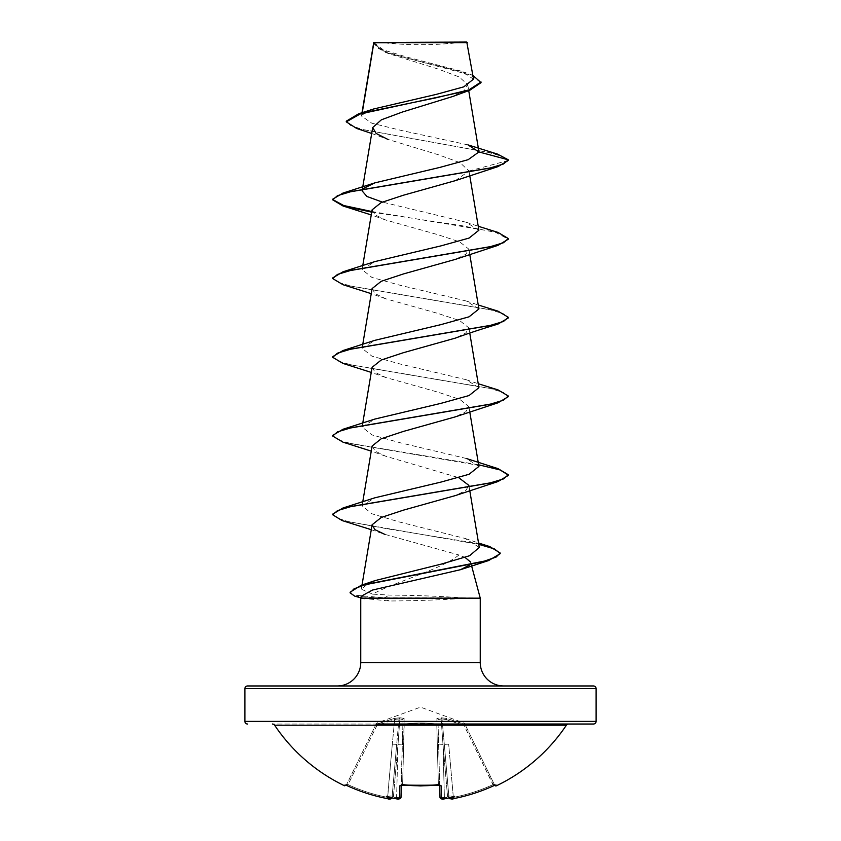 <?xml version="1.0" encoding="UTF-8"?>
<svg xmlns="http://www.w3.org/2000/svg" width="841" height="841" viewBox="0 0 841 841"><rect width="100%" height="100%" fill="white"/><g stroke="black" fill="none" stroke-linecap="round" stroke-linejoin="round"><path stroke-width="0.63" stroke-dasharray="4.21 3.15" d="M494.729 785.305A1.314 1.314 0 0 1 494.666 785.179L494.266 784.359L494.666 785.179M464.631 723.617L463.906 722.955L464.516 724.259L463.906 722.955L420.5 707.155L377.094 722.955L376.484 724.259L394.282 718.414L399.917 717.751L404.111 718.414L404.037 724.259C415.044 722.535 426.019 722.535 436.963 724.259L436.889 718.414L441.083 717.751L446.718 718.414L464.516 724.259L464.085 725.457L465.273 724.921C464.432 723.197 464.432 723.197 465.273 724.921C464.432 723.197 464.432 723.197 465.273 724.921L464.085 725.457L492.963 784.653A173.53 173.467 180 0 1 453.341 797.373L448.684 744.127L444.311 744.401L442.03 718.845L444.311 744.401L448.684 744.127L453.341 797.373L448.968 797.615L444.311 744.401L448.968 797.615L444.311 744.401L448.968 797.615L453.341 797.373A173.53 173.467 180 0 0 492.963 784.653L493.509 785.809L495.475 785.063L492.963 784.653L494.266 784.359L465.273 724.921L494.266 784.359A1.314 1.314 154 0 0 496.011 784.958L493.509 785.809A174.833 174.781 0 0 1 453.593 798.624L452.258 798.834M493.699 785.736L464.085 725.457L464.516 724.259L446.718 718.414L441.083 717.751L436.889 718.414L436.963 724.259A1.314 1.251 -1.5 0 1 438.119 725.457L440.001 797.373L444.395 797.615L444.574 798.803L441.483 798.624L441.147 785.809L438.497 784.958A175.611 157.835 0 0 1 420.5 785.788A175.611 157.835 0 0 1 402.503 784.958L402.639 784.359L401.315 785.147L403.028 719.612L401.062 785.231L402.639 784.359L402.45 785.084M439.685 785.147L438.119 725.457A1.314 0.578 -1.5 0 0 436.805 724.921C425.935 723.197 415.065 723.197 404.195 724.921C415.065 723.197 425.935 723.197 436.805 724.921A1.314 0.578 -1.5 0 1 436.921 724.921A1.314 0.578 -1.5 0 1 438.119 725.457A1.314 1.251 -1.5 0 0 436.963 724.259C425.956 722.535 414.981 722.535 404.037 724.259L404.111 718.414L399.917 717.751L394.282 718.414L376.484 724.259L376.915 725.457L375.727 724.921L376.915 725.457L377.094 722.955L376.369 723.617M566.392 725.184L274.608 725.184M568.579 724.017L272.421 724.017L568.579 724.017M377.315 42.05A351.223 351.223 0 0 0 463.685 42.05L377.315 42.05L463.685 42.05M337.325 685.962L503.675 685.962L337.325 685.962M470.582 562.061L471.622 565.93M480.253 598.161L461.898 597.825C439.454 596.195 415.349 595.291 389.614 595.102L372.595 594.145C394.145 582.13 442.051 569.22 458.902 554.965L465.062 557.446M467.943 144.873L401.231 130.418L371.838 123.217L361.451 116.026L362.25 112.662M373.709 42.754L377.767 48.084L388.868 53.698L438.592 69.204L459.165 76.941L467.712 84.657L464.295 90.576L452.752 96.494M371.701 133.467L387.627 139.291L438.781 154.891L460.059 162.67L468.952 171.028L455.349 180.647M372.1 209.851L375.191 214.928L385.641 220.006L437.656 234.607L459.764 241.914L468.9 249.209L465.798 254.297L455.359 259.375M372.1 288.579L375.202 293.667L385.641 298.744L437.667 313.346L459.775 320.652L468.9 327.948L465.798 333.036L455.349 338.114M372.1 367.317L375.202 372.395L385.641 377.472L437.667 392.074L459.775 399.38L468.9 406.676L465.798 411.764L455.359 416.842M372.1 446.045L375.202 451.133L385.651 456.211L458.681 477.646M469.751 490.503L468.9 485.415L465.798 490.503L455.359 495.58M371.27 529.693L384.6 534.277L458.902 554.965M372.595 594.145L361.315 589.215L368.81 583.097M479.275 547.428L465.304 538.513L399.475 522.009L371.743 513.725L362.103 505.798L374.876 497.798M478.897 466.44L466.124 458.429L400.179 442.755L371.932 434.902L362.103 427.07L374.876 419.06M478.897 387.701L466.135 379.701L400.179 364.016L371.943 356.185L362.103 348.332L374.876 340.332M478.907 308.973L466.124 300.962L400.179 285.288L371.932 277.446L362.103 269.604L374.876 261.593M478.897 230.234L466.135 222.234L382.319 202.082M362.965 189.12L363.733 188.31M361.861 115.007L373.583 109.004M473.525 79.117L460.405 70.928L406.96 57.104L383.464 49.955L373.793 42.607L467.428 42.702M468.952 171.028L508.311 160.473L502.55 156.479L488.779 152.473L356.71 128.484M481.052 82.649L470.518 75.07L385.388 52.342L373.635 43.206M497.42 154.071L362.177 129.409L350.308 125.298L346.271 121.188M472.894 75.354L466.913 73.135L406.487 58.008L382.34 50.439L373.614 43.532M461.625 598.161L461.625 598.487C439.202 599.99 415.044 600.831 389.183 600.989L360.747 598.161M361.262 596.216L362.545 598.161M371.711 212.142L461.888 225.682L495.812 232.442L508.3 239.212M343.002 284.71L489.704 309.635L503.528 313.788L508.311 317.951M343.002 363.438L489.693 388.363L503.517 392.526L508.311 396.679M343.002 442.177L478.624 464.789M342.129 520.579L478.771 544.369M354.66 596.101L384.284 598.487L384.284 597.825L389.614 595.102M371.817 211.511L497.998 232.421M332.689 277.919L337.472 282.071L351.296 286.224L497.998 311.159M332.7 356.658L337.472 360.81L351.296 364.962L497.998 389.888M332.689 435.386L337.472 439.538L351.296 443.701L498.009 468.626M332.7 514.124L336.484 517.814L348.006 521.515L387.922 528.905L478.655 543.685M350.108 592.222L353.357 595.029L384.284 597.825L461.898 597.825M461.625 598.487L384.284 598.487L389.183 600.989M374.224 42.05L466.776 42.05M464.831 724.017L376.169 724.017M450.639 798.876L450.471 798.445A130.439 61.761 36.7 0 0 454.455 796.353A130.439 68.594 -33.8 0 1 446.918 798.445C445.741 798.582 445.772 798.183 447.013 797.226L447.591 796.816L447.013 797.226C445.772 798.183 445.741 798.582 446.918 798.445A174.97 174.308 0 0 1 444.574 798.782L444.395 797.615L440.001 797.373A1.314 1.293 -1.5 0 0 441.483 798.624M402.503 784.958L399.853 785.809A1.314 1.198 -178.5 0 0 401.325 784.653A1.314 1.198 -178.5 0 1 401.273 784.968M399.853 785.809L399.517 798.624L396.426 798.782L396.605 797.615L400.999 797.373L401.062 785.231M398.844 798.939L396.426 798.803A174.97 174.308 0 0 1 394.082 798.445C395.259 798.582 395.228 798.183 393.987 797.226L393.409 796.816L393.987 797.226C395.228 798.183 395.259 798.582 394.082 798.445A130.439 68.594 33.8 0 1 386.545 796.353A130.439 61.761 -36.7 0 0 390.529 798.445L390.497 798.782A1.314 1.304 -175 0 0 392.032 797.615L396.689 744.401L392.032 797.615L396.689 744.401L392.032 797.615L387.659 797.373L391.98 797.899A1.314 1.304 5 0 0 392.032 797.615L391.98 797.899M388.258 798.771L387.407 798.624L387.659 797.373A173.53 173.467 180 0 1 348.037 784.653L346.734 784.359L346.334 785.179L375.727 724.921L346.734 784.359L348.037 784.653L376.915 725.457L394.66 719.612L392.316 744.127L394.66 719.612L398.97 718.845L396.689 744.401L398.97 718.845L399.874 718.845L394.66 719.612L394.282 718.414L394.66 719.612L376.915 725.457L348.037 784.653A173.53 173.467 180 0 0 387.659 797.373L392.316 744.127L396.689 744.401L392.316 744.127L387.407 798.624A174.833 174.781 0 0 1 347.491 785.809L344.989 784.958A1.314 1.314 -154 0 0 346.734 784.359L345.525 785.063L346.734 784.359A1.314 1.314 26 0 1 345.63 785.084M375.727 724.921C376.568 723.197 376.568 723.197 375.727 724.921C376.568 723.197 376.568 723.197 375.727 724.921A1.314 1.304 -154 0 1 376.484 724.259A1.314 1.304 26 0 0 375.727 724.921L375.727 724.921M398.003 744.401L399.874 718.845L398.003 744.401L402.387 744.127L398.003 744.401L396.605 797.615A173.666 173.004 180 0 1 393.987 797.226A173.666 173.004 180 0 0 396.605 797.615L398.003 744.401L393.409 796.816L392.568 795.901L393.409 796.816L398.003 744.401M392.106 796.816L392.568 795.901L392.106 796.816M438.497 784.958L438.361 784.359A174.287 156.657 180 0 1 402.639 784.359L404.037 724.259A1.314 1.251 -178.5 0 0 402.881 725.457A1.314 1.251 -178.5 0 1 404.037 724.259L404.195 724.921A1.314 0.578 1.5 0 0 402.881 725.457A1.314 0.578 1.5 0 1 404.079 724.921A1.314 0.578 1.5 0 1 404.195 724.921L402.639 784.359A174.287 156.657 180 0 0 420.5 785.179A174.287 156.657 180 0 0 438.361 784.359L439.675 784.653L438.361 784.359L438.445 784.958M441.126 718.845L442.997 744.401L441.126 718.845L442.03 718.845L437.972 719.612L441.126 718.845L441.083 717.751A1.314 1.251 54.5 0 1 442.03 718.845L446.34 719.612L442.03 718.845A1.314 1.251 54.5 0 0 441.083 717.751L441.126 718.845M448.432 795.901L448.894 796.816L448.432 795.901L447.591 796.816L448.432 795.901L454.455 796.353L448.432 795.901M438.613 744.127L442.997 744.401L438.613 744.127M403.028 719.612L399.874 718.845L403.028 719.612A1.314 1.262 -178.5 0 1 404.111 718.414A1.314 1.262 -178.5 0 0 403.028 719.612M399.517 798.624A1.314 1.293 -178.5 0 0 400.999 797.373L396.605 797.615L396.426 798.782M446.34 719.612L446.718 718.414L446.34 719.612L464.085 725.457L446.34 719.612M437.972 719.612A1.314 1.262 -1.5 0 0 436.889 718.414A1.314 1.262 -1.5 0 1 437.972 719.612M399.874 718.845L399.917 717.751L399.874 718.845M398.97 718.845A1.314 1.251 125.5 0 1 399.917 717.751A1.314 1.251 125.5 0 0 398.97 718.845M441.147 785.809A1.314 1.198 -1.5 0 1 439.675 784.653A1.314 1.198 -1.5 0 0 439.727 784.968M450.471 798.445L448.936 797.226L449.105 797.878M451.312 798.939L449.735 798.729L448.968 797.615A1.314 1.304 -5 0 0 449.02 797.899L448.968 797.615A1.314 1.304 175 0 0 450.503 798.782M453.341 797.373L453.593 798.624L453.341 797.373M495.475 785.063L494.266 784.359A1.314 1.314 -26 0 0 495.37 785.084M391.895 797.878L392.064 797.226L390.529 798.445M347.491 785.809L348.037 784.653L347.491 785.82M386.545 796.353L392.568 795.901L386.545 796.353M496.421 785.788L496.011 784.958M360.747 662.55L480.253 662.55M244.889 688.6L596.111 688.6M596.111 721.378L244.889 721.378M344.989 784.958L344.579 785.788M444.395 797.615A173.666 173.004 180 0 0 447.013 797.226A173.666 173.004 180 0 1 444.395 797.615L442.997 744.401L444.395 797.615M447.591 796.816L442.997 744.401L447.591 796.816M436.805 724.921L438.361 784.359L436.805 724.921M464.516 724.259A1.314 1.304 154 0 1 465.273 724.921A1.314 1.304 -26 0 0 464.516 724.259M361.998 112.736L361.451 116.026M467.722 84.657L468.721 90.628M362.492 188.552L362.376 189.225M468.9 170.429L469.751 175.569M362.765 265.619L362.103 269.604M468.9 249.209L469.751 254.308M362.765 344.347L362.103 348.332M468.9 327.948L469.751 333.036M362.765 423.086L362.103 427.07M468.9 406.676L469.751 411.775M362.765 501.814L362.103 505.798M362.019 585.01L361.315 589.215M388.868 53.698L385.388 52.342M466.913 73.135L460.405 70.928M364.721 598.96L360.831 597.856M385.641 220.006L371.249 214.939M385.641 298.744L371.249 293.667M385.641 377.472L371.249 372.405M385.651 456.211L371.249 451.133M465.304 538.513L478.54 542.992M466.135 379.701L478.235 383.717M466.124 300.962L478.235 304.989M466.135 222.234L478.235 226.25M446.56 798.508L444.574 798.803M439.938 785.231L439.675 784.653L439.938 785.231L438.487 785.084M389.667 798.939L387.407 798.635M346.334 785.179L345.525 785.063"/><path stroke-width="1.26" d="M449.02 797.899A1.314 1.304 -5 0 0 450.503 798.782L453.593 798.624A174.833 174.781 -0 0 0 493.509 785.809L496.011 784.958L496.421 785.788A1.314 1.314 0 0 1 494.729 785.305M496.421 785.788A175.611 175.611 0 0 0 566.392 725.184L274.608 725.184A175.611 175.611 0 0 0 344.579 785.788L344.989 784.958L347.491 785.82A174.833 174.781 0 0 0 387.407 798.624L390.361 798.876M389.814 798.939L391.98 797.899A1.314 1.304 5 0 1 390.497 798.782L390.529 798.445A130.439 61.761 -36.7 0 1 386.545 796.353A130.439 68.594 33.8 0 0 394.082 798.445A174.97 174.308 -0 0 0 396.426 798.782L399.517 798.624L399.853 785.809L402.503 784.958A175.611 157.835 0 0 0 438.497 784.958L441.147 785.809L441.483 798.624L444.574 798.782A174.97 174.308 0 0 0 446.918 798.445A130.439 68.594 -33.8 0 0 454.455 796.353A130.439 61.761 36.7 0 1 450.471 798.445L450.503 798.782M272.421 724.017A2.639 2.639 0 0 1 274.608 725.184M568.579 724.017A2.639 2.639 0 0 0 566.392 725.184M376.169 724.017L593.483 724.017A2.639 2.639 0 0 0 596.111 721.378L596.111 688.6L244.889 688.6L244.889 721.378L596.111 721.378M247.517 724.017A2.639 2.639 0 0 1 244.889 721.378M371.701 133.467L356.71 128.484L346.271 121.85L346.271 121.188L358.708 113.766L373.583 109.004L436.279 94.381L463.78 86.844L473.525 79.117L466.776 42.05L373.803 42.481M467.428 42.702L373.856 42.796L362.25 112.662M247.517 685.962L593.483 685.962L247.517 685.962A2.639 2.639 0 0 0 244.889 688.6M593.483 685.962A2.639 2.639 0 0 1 596.111 688.6M503.675 685.962A23.411 23.411 0 0 1 480.253 662.55L360.747 662.55A23.411 23.411 0 0 1 337.325 685.962M469.32 565.226L460.416 569.714L372.447 590.067L361.262 596.216L360.747 598.161L480.253 598.161L480.253 662.55M471.622 565.93L480.253 598.161M465.062 557.446L470.582 562.061M360.747 598.161L360.747 662.55M346.271 121.85L360.284 113.945L469.804 90.25L452.752 96.494L402.303 112.053L381.372 119.811L372.689 127.548L376.116 133.425L387.627 139.291M363.733 188.31L374.876 182.865L439.822 167.412L468.153 159.685L478.939 151.948L467.943 144.873L497.42 154.071L508.311 159.822L508.311 160.473L497.998 166.613L455.349 180.647L403.333 195.249L381.236 202.544L372.1 209.851L362.765 265.619M478.235 226.25L497.998 232.421L508.3 238.55L508.3 239.212L498.009 245.341L455.359 259.375L403.333 273.977L381.236 281.283L372.1 288.579L362.765 344.347M478.235 304.989L497.998 311.159L508.311 317.288L508.311 317.951L497.998 324.079C488.579 326.97 473.967 331.312 455.349 338.114L403.333 352.715L381.225 360.022L372.1 367.317L362.765 423.086M478.235 383.717L497.998 389.888L508.311 396.016L508.311 396.679L498.009 402.807L455.359 416.842L403.333 431.444L381.225 438.75L372.1 446.045L362.765 501.814M458.681 477.646L468.9 485.415M466.124 458.429L498.009 468.626L508.311 474.755L508.311 475.417L497.998 481.546L455.359 495.58L403.344 510.172L381.225 517.478L372.1 524.784L374.918 529.651L384.6 534.277M368.81 583.097L375.223 580.553L441.63 564.006L469.614 555.722L479.275 547.428L469.751 490.503M508.311 474.755L503.517 478.907L489.693 483.06L343.002 507.985L374.865 497.798L440.842 482.114L469.057 474.282L478.897 466.44L469.751 411.775M508.311 396.016L503.528 400.169L489.704 404.332L343.002 429.257L374.876 419.06L440.821 403.386L469.068 395.543L478.897 387.701L469.751 333.036M508.311 317.288L503.517 321.441L489.693 325.593L342.991 350.529L374.876 340.332L440.821 324.658L469.057 316.815L478.907 308.973L469.751 254.308M508.3 238.55L503.528 242.713L489.704 246.865L343.002 271.79L374.876 261.593L440.842 245.908L469.057 238.077L478.897 230.234L469.751 175.569M382.319 202.082L366.939 196.468L362.103 190.865L362.965 189.12M469.804 90.25L481.052 82.649L472.894 75.354M373.772 42.502L373.614 43.532M358.708 113.766L435.659 97.882L468.805 89.934L481.052 81.987M374.876 182.865L342.991 193.062L489.704 168.126L503.528 163.974L508.311 159.822L478.939 151.948M497.998 166.613L351.296 191.538L337.472 195.69L332.689 199.843L343.002 205.982L371.711 212.142M498.009 245.341L351.307 270.266L337.483 274.418L332.689 278.571L343.002 284.71L371.249 293.667M497.998 324.079L351.296 349.004L337.472 353.157L332.7 357.309L343.002 363.438L371.249 372.405M498.009 402.807L351.296 427.733L337.472 431.885L332.689 436.048L343.002 442.177L371.249 451.133M478.624 464.789L500.069 469.94L508.279 475.081M497.998 481.546L351.296 506.471L337.472 510.624L332.7 514.776L342.129 520.579L371.27 529.693M478.771 544.369L494.308 548.858L500.164 553.346M478.655 543.685L489.819 546.608L500.195 553.021L500.195 553.672L488.642 560.548L364.962 584.789L354.019 588.837L350.108 592.873L354.66 596.101L360.831 597.856M342.991 193.062L332.689 199.191L332.689 199.843M332.721 199.517L343.643 205.509L371.817 211.511M343.002 271.79L332.689 277.919L332.689 278.571M342.991 350.529L332.7 356.658L332.7 357.309M343.002 429.257L332.689 435.386L332.689 436.048M343.002 507.985L332.7 514.124L332.7 514.776M500.195 553.021L496.127 557.057L484.458 561.084L361.167 585.283L350.108 592.222L350.108 592.873M593.483 724.017L464.831 724.017M441.483 798.624A1.314 1.293 -1.5 0 1 440.001 797.373C441.231 799.076 442.755 799.549 444.574 798.803L444.574 798.803C442.461 799.56 440.936 799.076 440.001 797.373L439.685 785.147M401.315 785.147L400.999 797.373A1.314 1.293 -178.5 0 1 399.517 798.624M451.312 798.939L453.593 798.624C467.417 795.964 480.716 791.686 493.509 785.82L495.349 785.063A1.314 1.314 -26 0 0 496.011 784.958M448.936 797.226L450.471 798.445M344.989 784.958A1.314 1.314 26 0 0 345.63 785.084L345.651 785.063M387.407 798.624L387.407 798.624C373.583 795.964 360.284 791.686 347.491 785.82L345.525 785.063L347.491 785.82C360.284 791.686 373.583 795.964 387.407 798.624C389.415 799.549 390.96 799.213 392.032 797.615M439.727 784.968A1.314 1.198 -1.5 0 0 441.147 785.809M390.529 798.445L392.064 797.226M438.508 785.084L420.5 785.915L402.503 784.958M401.273 784.968A1.314 1.198 -178.5 0 1 399.853 785.809M396.426 798.782L394.44 798.508L396.426 798.803C398.245 799.549 399.769 799.076 400.999 797.373L400.348 798.54L398.844 798.939M373.73 42.586L361.998 112.736M468.721 90.628L478.907 151.548M372.689 127.548L362.492 188.552M362.376 189.225L362.103 190.865M372.1 524.784L362.019 585.01M460.416 569.714L488.642 560.548M371.249 214.939L343.002 205.982M375.223 580.553L361.167 585.283M478.54 542.992L489.819 546.608M401.325 784.653L401.062 785.231L439.938 785.231L439.675 784.653M493.509 785.82C480.716 791.686 467.417 795.964 453.593 798.624C452.626 799.476 451.081 799.129 448.968 797.615M344.579 785.788L346.334 785.179M446.56 798.508L444.574 798.803M401.062 785.231L402.503 785.084"/></g></svg>
